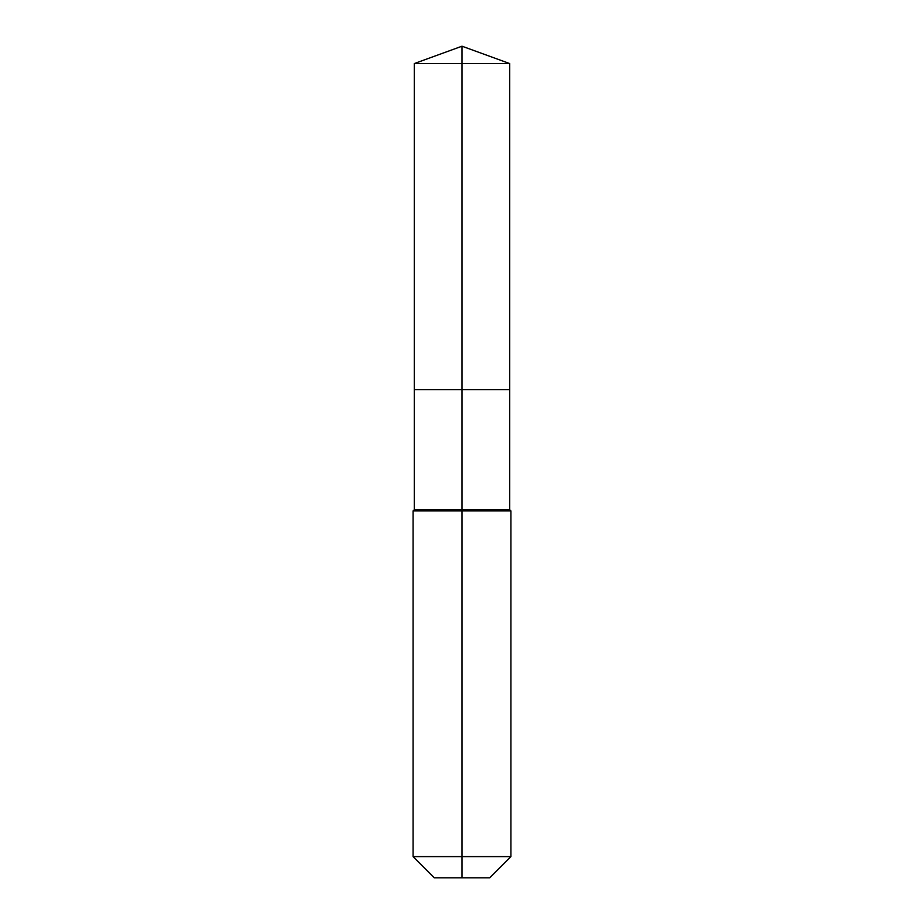 <?xml version="1.0" encoding="UTF-8"?>
<svg xmlns="http://www.w3.org/2000/svg" width="924" height="924" viewBox="0 0 924 924"><rect width="100%" height="100%" fill="white"/><g stroke="black" fill="none" stroke-linecap="round" stroke-linejoin="round"><path stroke-width="1.39" d="M413.086 856.606L510.914 856.606L489.72 877.8L434.28 877.8L413.086 856.606L413.086 510.914L462 510.914L462 509.69L414.31 509.69L414.31 389.674L462 389.674L462 63.56L509.69 63.56L462 46.2L462 63.56L414.31 63.56L414.31 389.674L509.69 389.674L509.69 63.56M462 509.69L509.69 509.69L509.69 389.674L462 389.674L462 509.69M462 877.8L462 510.914L510.914 510.914L509.69 509.69M462 46.2L414.31 63.56M510.914 856.606L510.914 510.914M414.31 509.69L413.086 510.914"/></g></svg>
